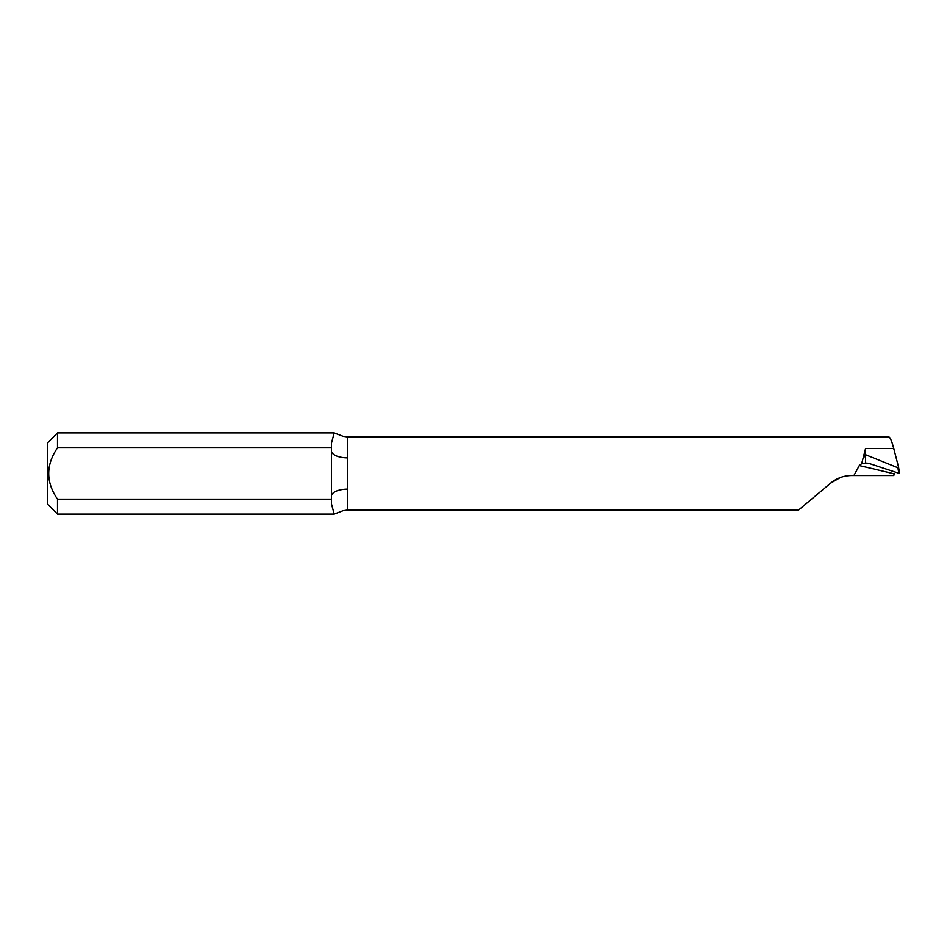 <?xml version="1.0" encoding="UTF-8"?>
<svg xmlns="http://www.w3.org/2000/svg" width="947" height="947" viewBox="0 0 947 947"><rect width="100%" height="100%" fill="white"/><g stroke="black" fill="none" stroke-linecap="round" stroke-linejoin="round"><path stroke-width="1.42" d="M57.495 447.848C45.787 464.989 45.787 482.082 57.495 499.152L57.495 514.091L47.35 503.934L47.35 443.066L57.495 432.909L57.495 447.848L331.45 447.848L331.45 503.899L334.196 514.091L57.495 514.091M840.391 477.501L830.661 483.124C836.686 478.164 843.635 475.631 851.531 475.524L893.814 475.524L894.169 473.524M830.661 483.124C837.941 478.069 837.941 478.069 830.661 483.124L798.641 509.995L347.679 510.031L343.074 510.693L334.196 514.091M894.11 473.808A1268.495 84.638 17 0 0 859.296 465.557L861.675 463.675L865.57 448.499L893.743 448.499C891.683 440.663 889.979 436.827 888.641 436.993M331.45 450.926A16.229 6.949 180 0 0 347.679 457.875L347.679 510.031M859.296 465.557L853.91 475.524M898.525 467.025L899.638 473.5L898.845 473.299L897.886 467.747L865.57 454.726L863.534 457.957M865.57 448.499L865.57 463.047L868.482 463.249L899.638 473.5L898.502 466.907M861.675 463.675L865.57 463.047M331.45 499.152L57.495 499.152M888.795 436.969L347.679 436.969L343.074 436.307L334.196 432.921L331.45 443.101L331.45 447.848M331.45 496.074A16.229 6.949 180 0 1 347.679 489.126M897.886 467.747L898.478 466.8L897.886 467.747M893.743 448.499L898.478 466.8M347.679 436.969L347.679 457.875M334.196 432.909L57.495 432.909"/></g></svg>

